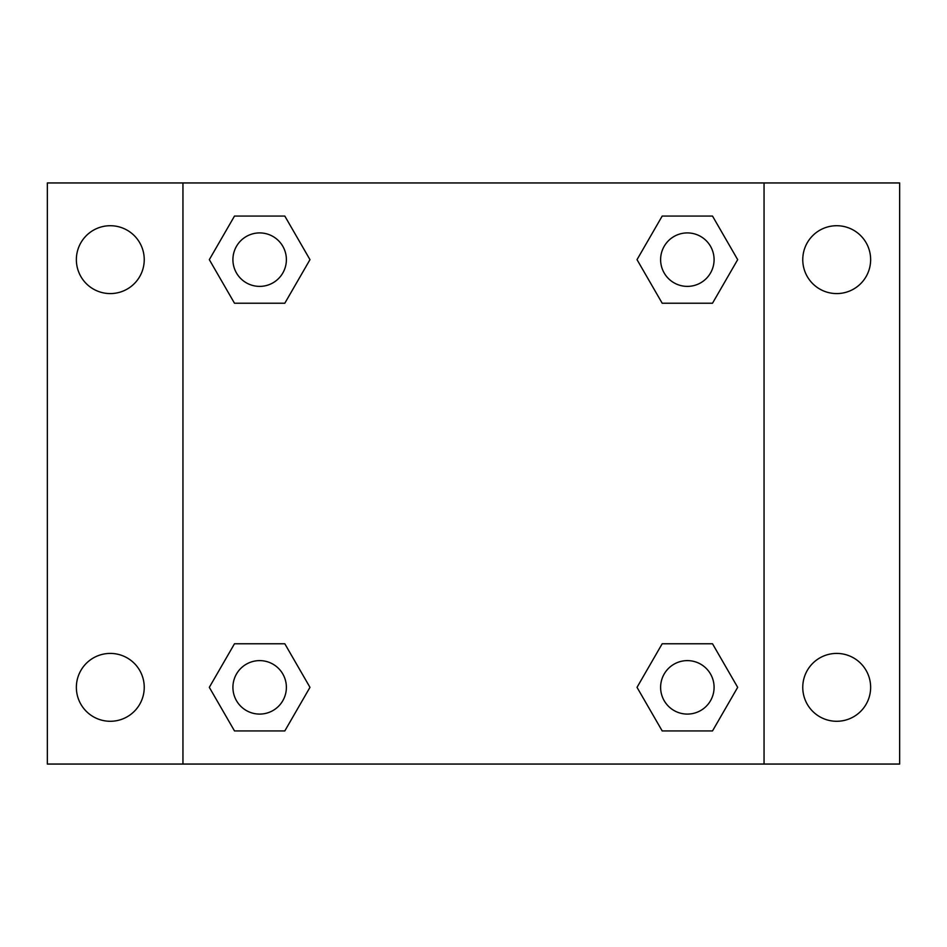 <?xml version="1.0" encoding="UTF-8"?>
<svg xmlns="http://www.w3.org/2000/svg" width="947" height="947" viewBox="0 0 947 947"><rect width="100%" height="100%" fill="white"/><g stroke="black" fill="none" stroke-linecap="round" stroke-linejoin="round"><path stroke-width="1.42" d="M47.35 182.949L899.65 182.949L899.65 764.051L47.35 764.051L47.35 182.949M836.698 225.717A33.938 33.938 0 0 1 870.636 259.656A33.938 33.938 0 0 1 836.698 293.582A33.938 33.938 0 0 1 802.76 259.656A33.938 33.938 0 0 1 836.698 225.717M836.698 653.418A33.938 33.938 0 0 1 870.636 687.344A33.938 33.938 0 0 1 836.698 721.283A33.938 33.938 0 0 1 802.76 687.344A33.938 33.938 0 0 1 836.698 653.418M110.302 653.418A33.938 33.938 0 0 1 144.24 687.344A33.938 33.938 0 0 1 110.302 721.283A33.938 33.938 0 0 1 76.364 687.344A33.938 33.938 0 0 1 110.302 653.418M110.302 225.717A33.938 33.938 0 0 1 144.24 259.656A33.938 33.938 0 0 1 110.302 293.582A33.938 33.938 0 0 1 76.364 259.656A33.938 33.938 0 0 1 110.302 225.717M234.489 643.771L284.81 643.771L309.977 687.344L284.81 730.93L234.489 730.93L209.323 687.344L234.489 643.771L284.81 643.771L234.489 643.771M662.19 216.07L712.511 216.07L737.677 259.656L712.511 303.229L662.19 303.229L637.023 259.656L662.19 216.07L712.511 216.07L662.19 216.07M182.949 764.051L182.949 182.949M764.051 182.949L764.051 764.051M234.489 216.07L284.81 216.07L309.977 259.656L284.81 303.229L234.489 303.229L209.323 259.656L234.489 216.07L284.81 216.07L234.489 216.07M662.19 643.771L712.511 643.771L737.677 687.344L712.511 730.93L662.19 730.93L637.023 687.344L662.19 643.771L712.511 643.771L662.19 643.771M712.511 730.93L662.19 730.93L712.511 730.93M714.085 687.344A26.729 26.729 0 0 0 673.98 664.202A26.729 26.729 0 0 0 673.98 710.499A26.729 26.729 0 0 0 714.085 687.344M284.81 730.93L234.489 730.93L284.81 730.93M286.385 687.344A26.729 26.729 0 0 0 246.279 664.202A26.729 26.729 0 0 0 246.279 710.499A26.729 26.729 0 0 0 286.385 687.344M712.511 303.229L662.19 303.229L712.511 303.229M714.085 259.656A26.729 26.729 0 0 0 673.98 236.501A26.729 26.729 0 0 0 673.98 282.798A26.729 26.729 0 0 0 714.085 259.656M284.81 303.229L234.489 303.229L284.81 303.229M286.385 259.656A26.729 26.729 0 0 0 246.279 236.501A26.729 26.729 0 0 0 246.279 282.798A26.729 26.729 0 0 0 286.385 259.656"/></g></svg>
